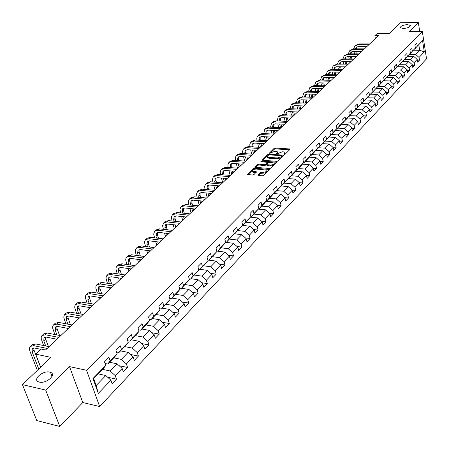 <?xml version="1.0" encoding="UTF-8"?>
<svg xmlns="http://www.w3.org/2000/svg" width="449" height="449" viewBox="0 0 449 449"><rect width="100%" height="100%" fill="white"/><g stroke="black" fill="none" stroke-linecap="round" stroke-linejoin="round"><path stroke-width="0.67" d="M284.312 154.417L285.199 154.142L289.964 149.438L289.605 148.945L275.265 148.063L274.025 148.451L269.159 153.362L274.934 151.324L277.398 151.813L277.224 152.974L276.601 153.58L276.842 153.928L282.354 151.796L283.555 151.874L284.857 152.295L284.688 153.457L284.065 154.069L284.312 154.417M49.687 372.086C42.851 370.234 32.098 379.725 38.698 381.891L39.383 382.093C46.264 383.979 56.967 374.46 50.484 372.328L49.687 372.086M407.338 24.616C402.787 25.049 400.497 26.087 400.457 27.726L403.342 28.5C407.894 28.074 410.195 27.035 410.246 25.397L407.338 24.616M257.917 174.908L258.254 175.447L262.39 175.772L263.692 175.363L269.355 169.43L254.381 168.212L253.101 168.616L247.365 174.498L252.675 175.009L253.971 174.599L256.452 171.832L252.607 171.192C252.31 169.991 253.5 169.279 256.188 169.043L266.841 170.104C267.138 171.31 265.937 172.029 263.243 172.259L260.341 172.539L257.917 174.908L258.04 175.407M419.753 31.576L418.345 22.54L400.491 22.731L389.244 33.501L377.154 33.557L374.853 35.718L378.406 35.701L45.568 349.962L41.128 349.036L35.673 354.154L40.691 367.175M45.697 390.086L59.784 426.46L82.79 402.54L69.505 366.609L45.697 390.086L22.45 384.636L50.922 357.382L35.673 354.154M69.505 366.609L86.545 370.273L422.329 31.565L426.55 58.836L99.65 406.53L86.545 370.273M418.345 22.54L409.118 31.638L422.329 31.565M277.027 161.343L278.301 160.944L283.689 155.623L283.336 155.124L268.923 154.181L267.671 154.574L262.154 160.214L277.027 161.343M276.567 162.656L271.067 168.083L269.782 168.487L254.836 167.286L257.283 164.587L258.557 164.188L264.416 164.609L265.69 164.211L267.312 162.297L260.83 161.741L261.486 161.112L276.219 162.14L276.567 162.656M59.784 426.46L36.767 420.556L22.45 384.636M107.653 377.233L116.487 379.147L115.27 375.645L122.156 368.433L123.352 371.918L127.589 367.462L126.405 363.982L133.123 356.944L134.279 360.412L138.41 356.063L137.265 352.605L143.815 345.741L144.943 349.187L148.973 344.944L147.861 341.509L154.248 334.814L155.343 338.237L159.277 334.095L158.194 330.683L164.429 324.15L165.496 327.551L169.335 323.505L168.285 320.115L174.375 313.733L175.402 317.112L179.157 313.166L178.135 309.799L184.079 303.569L185.083 306.925L188.743 303.069L187.755 299.719L193.564 293.635L194.535 296.969L198.116 293.203L197.15 289.874L202.825 283.931L203.773 287.242L207.27 283.56L206.332 280.255L211.877 274.446L212.804 277.735L216.222 274.137L215.307 270.854L220.728 265.174L221.626 268.446L224.971 264.927L224.085 261.666L229.388 256.11L230.258 259.359L233.531 255.913L232.666 252.675L237.852 247.242L238.7 250.469L241.899 247.102L241.057 243.886L246.131 238.571L246.961 241.775L250.087 238.481L249.268 235.282L254.235 230.079L255.043 233.267L258.102 230.04L257.305 226.863L262.165 221.772L262.951 224.938L265.948 221.778L265.174 218.624L269.928 213.64L270.696 216.783L273.632 213.69L272.874 210.559L277.533 205.676L278.279 208.796L281.153 205.771L280.417 202.656L284.98 197.874L285.704 200.978L288.522 198.015L287.803 194.917L292.271 190.236L292.984 193.317L295.739 190.41L295.038 187.34L299.421 182.749L300.112 185.813L302.817 182.962L302.132 179.909L306.426 175.413L309.748 175.66L309.08 172.629L313.29 168.218L313.946 171.243L316.545 168.504L315.894 165.49L320.025 161.169L320.665 164.171L323.213 161.488L322.578 158.491L326.625 154.254L327.248 157.234L329.751 154.608L329.128 151.627L333.096 147.468L333.708 150.437L336.161 147.856L335.555 144.898L339.45 140.818L340.045 143.764L342.452 141.233L341.863 138.292L345.679 134.29L346.263 137.22L348.62 134.734L348.048 131.815L351.797 127.886L352.364 130.794L354.682 128.352L354.121 125.451L357.797 121.595L358.353 124.491L360.626 122.094L360.076 119.21L363.69 115.427L364.234 118.3L366.463 115.949L365.929 113.081L369.476 109.365L370.004 112.222L372.199 109.91L371.677 107.064L375.156 103.416L375.673 106.25L377.828 103.983L377.317 101.154L380.735 97.568L381.24 100.391L383.356 98.163L382.857 95.351L386.219 91.826L386.712 94.632L388.789 92.443L388.301 89.648L391.607 86.186L392.084 88.969L394.127 86.82L393.65 84.042L396.894 80.646L397.365 83.413L399.374 81.297L398.908 78.536L402.096 75.196L402.557 77.946L404.527 75.87L404.072 73.125L407.209 69.842L407.658 72.575L409.595 70.532L409.151 67.81L412.233 64.577L412.67 67.294L414.579 65.29L414.141 62.579L417.172 59.403L417.604 62.102L419.478 60.132L419.052 57.438L424.311 51.927L422.565 40.713L414.511 49.115M116.487 379.147L112.143 383.721L110.914 380.208L98.325 393.397L92.977 378.518L105.74 365.441L104.482 361.86L108.916 357.342L110.157 360.912L117.138 353.756L115.921 350.203L120.242 345.797L121.443 349.344L128.251 342.368L127.067 338.838L131.282 334.539L132.449 338.063L139.083 331.261L137.938 327.753L142.047 323.561L143.18 327.063L149.657 320.429L148.54 316.943L152.553 312.858L153.653 316.332L159.967 309.861L158.89 306.392L162.802 302.407L163.868 305.859L170.036 299.539L168.987 296.099L172.803 292.204L173.847 295.638L179.864 289.465L178.842 286.047L182.575 282.247L183.585 285.654L189.467 279.626L188.473 276.23L192.116 272.521L193.098 275.905L198.84 270.017L197.88 266.644L201.438 263.019L202.392 266.38L208.005 260.622L207.068 257.277L210.547 253.73L211.473 257.069L216.962 251.446L216.048 248.117L219.449 244.654L220.352 247.971L225.718 242.471L224.831 239.165L228.154 235.776L229.035 239.07L234.277 233.693L233.413 230.416L236.668 227.099L237.521 230.371L242.656 225.112L241.815 221.851L244.997 218.607L245.828 221.857L250.851 216.71L250.031 213.477L253.141 210.3L253.954 213.528L258.871 208.493L258.068 205.277L261.116 202.168L261.907 205.378L266.717 200.445L265.943 197.251L268.923 194.215L269.692 197.397L274.401 192.57L273.649 189.399L276.567 186.419L277.319 189.585L281.927 184.859L281.192 181.705L284.054 178.786L284.784 181.929L289.302 177.299L288.584 174.173L291.384 171.316L292.097 174.437L296.525 169.896L295.824 166.787L298.568 163.992L299.264 167.09L303.603 162.645L302.918 159.558L305.606 156.813L306.285 159.895L310.534 155.534L309.872 152.469L312.51 149.781L313.166 152.84L317.336 148.568L316.685 145.521L319.273 142.883L319.918 145.925L324.004 141.732L323.37 138.707L325.907 136.12L326.53 139.139L330.543 135.031L329.92 132.023L332.412 129.486L333.023 132.489L336.952 128.459L336.352 125.473L338.787 122.981L339.388 125.967L343.244 122.01L342.654 119.041L345.051 116.6L345.635 119.563L349.417 115.685L348.845 112.733L351.191 110.336L351.763 113.283L355.479 109.472L354.918 106.542L357.219 104.19L357.78 107.115L361.423 103.377L360.878 100.464L363.14 98.157L363.684 101.064L367.26 97.394L366.726 94.503L368.949 92.236L369.482 95.121L372.996 91.517L372.474 88.644L374.651 86.421L375.173 89.289L378.625 85.748L378.114 82.891L380.258 80.708L380.763 83.559L384.153 80.079L383.654 77.239L385.758 75.095L386.258 77.93L389.586 74.512L389.098 71.694L391.169 69.584L391.651 72.401L394.924 69.045L394.447 66.239L396.478 64.168L396.955 66.963L400.171 63.668L399.705 60.879L401.703 58.841L402.164 61.625L405.324 58.381L404.869 55.614L406.833 53.611L407.282 56.378L410.392 53.19L409.948 50.44L411.879 48.47L412.317 51.214L415.376 48.082L414.938 45.349L416.835 43.413L417.267 46.14L422.565 40.713M309.748 175.66L307.099 178.455L306.426 175.413L302.373 171.821L295.375 171.299M109.483 362.242L117.094 363.819L110.173 370.992L102.535 369.37M105.049 363.466L107.743 364.027L114.708 356.882L117.138 353.756M110.173 370.992L115.27 375.645M117.094 363.819L122.156 368.433M110.157 360.912L107.743 364.027M120.545 350.894L128.117 352.392L121.37 359.391L113.771 357.842M116.527 351.977L119.007 352.471L125.804 345.5L128.251 342.368M121.37 359.391L126.405 363.982M128.117 352.392L133.123 356.944M121.443 349.344L119.007 352.471M131.338 339.826L138.87 341.251L132.287 348.076L124.727 346.606M127.712 340.769L129.997 341.201L136.625 334.404L139.083 331.261M132.287 348.076L137.265 352.605M138.87 341.251L143.815 345.741M132.449 338.063L129.997 341.201M141.873 329.022L149.36 330.38L142.934 337.042L135.418 335.639M138.618 329.83L140.711 330.211L147.177 323.577L149.657 320.429M142.934 337.042L147.861 341.509M149.36 330.38L154.248 334.814M143.18 327.063L140.711 330.211M152.149 318.476L159.597 319.772L153.328 326.271L145.858 324.936M149.248 319.149L151.167 319.486L157.476 313.015L159.967 309.861M153.328 326.271L158.194 330.683M159.597 319.772L164.429 324.15M153.653 316.332L151.167 319.486M162.19 308.182L169.593 309.412L163.47 315.759L156.039 314.491M159.619 308.727L161.371 309.019L167.533 302.705L170.036 299.539M163.47 315.759L168.285 320.115M169.593 309.412L174.375 313.733M163.868 305.859L161.371 309.019M171.989 298.13L179.353 299.298L173.376 305.494L165.984 304.287M169.733 298.546L171.338 298.804L177.349 292.636L179.864 289.465M173.376 305.494L178.135 309.799M179.353 299.298L184.079 303.569M173.847 295.638L171.338 298.804M181.564 288.309L188.889 289.42L183.046 295.476L175.699 294.325M179.606 288.6L181.065 288.825L189.467 279.626M183.046 295.476L187.755 299.719M188.889 289.42L193.564 293.635M183.585 285.654L181.065 288.825M190.92 278.711L198.2 279.766L192.498 285.682L185.19 284.593M189.248 278.885L190.567 279.076L198.84 270.017M192.498 285.682L197.15 289.874M198.2 279.766L202.825 283.931M193.098 275.905L190.567 279.076M200.069 269.333L207.303 270.332L201.73 276.113L194.468 275.08M198.66 269.389L199.856 269.552L208.005 260.622M201.73 276.113L206.332 280.255M207.303 270.332L211.877 274.446M202.392 266.38L199.856 269.552M209.01 260.162L216.205 261.11L210.755 266.762L203.532 265.78M207.859 260.106L208.931 260.246L216.962 251.446M210.755 266.762L215.307 270.854M216.205 261.11L220.728 265.174M211.473 257.069L208.931 260.246M216.861 251.081L224.91 252.097L219.572 257.619L212.394 256.688M216.845 251.025L217.799 251.143L225.718 242.471M219.572 257.619L224.085 261.666M224.91 252.097L229.388 256.11M220.352 247.971L217.799 251.143M225.684 242.342L233.418 243.274L228.204 248.679L221.065 247.797M225.628 242.146L226.476 242.247L234.277 233.693M228.204 248.679L232.666 252.675M233.418 243.274L237.852 247.242M229.035 239.07L226.476 242.247M234.21 233.783L241.747 234.647L236.64 239.934L229.546 239.098M234.215 233.458L234.962 233.547L242.656 225.112M236.64 239.934L241.057 243.886M241.747 234.647L246.131 238.571M237.521 230.371L234.962 233.547M242.426 225.392L249.891 226.201L244.901 231.375L237.847 230.584M242.617 224.96L243.263 225.033L250.851 216.71M244.901 231.375L249.268 235.282M249.891 226.201L254.235 230.079M245.828 221.857L243.263 225.033M250.475 217.176L257.866 217.939L252.978 223.001L245.968 222.255M250.834 216.643L251.384 216.699L258.871 208.493L259.337 208.544L264.147 203.61L266.717 200.445M252.978 223.001L257.305 226.863M257.866 217.939L262.165 221.772M253.954 213.528L251.384 216.699M258.355 209.127L265.673 209.851L260.891 214.807L253.921 214.1M260.891 214.807L265.174 218.624M265.673 209.851L269.928 213.64M261.907 205.378L259.337 208.544M266.066 201.253L273.318 201.927L268.631 206.781L261.705 206.113M266.661 200.518L267.121 200.563L271.83 195.73L274.401 192.57M268.631 206.781L272.874 210.559M273.318 201.927L277.533 205.676M269.692 197.397L267.121 200.563M273.621 193.53L280.805 194.17L276.219 198.924L269.327 198.295M274.294 192.705L274.743 192.744L279.357 188.013L281.927 184.859M276.219 198.924L280.417 202.656M280.805 194.17L284.98 197.874M277.319 189.585L274.743 192.744M281.018 185.97L288.14 186.565L283.645 191.223L276.797 190.634M281.77 185.05L282.208 185.083L286.726 180.453L289.302 177.299M283.645 191.223L287.803 194.917M288.14 186.565L292.271 190.236M284.784 181.929L282.208 185.083M288.269 178.562L295.33 179.117L290.924 183.686L284.116 183.13M289.094 177.551L289.521 177.585L293.949 173.045L296.525 169.896M290.924 183.686L295.038 187.34M295.33 179.117L299.421 182.749M292.097 174.437L289.521 177.585M302.373 171.821L298.052 176.294L291.289 175.772M296.273 170.205L296.688 170.233L301.026 165.782L303.603 162.645M298.052 176.294L302.132 179.909M299.264 167.09L296.688 170.233M302.34 164.182L309.277 164.665L305.045 169.054L298.316 168.56M303.305 163.004L303.709 163.032L307.963 158.671L310.534 155.534M305.045 169.054L309.08 172.629M309.277 164.665L313.29 168.218M306.285 159.895L303.709 163.032M309.17 157.201L316.045 157.65L311.892 161.949L305.208 161.494M310.203 155.943L310.596 155.971L314.766 151.695L317.336 148.568M311.892 161.949L315.894 165.49M316.045 157.65L320.025 161.169M313.166 152.84L310.596 155.971M315.866 150.353L322.685 150.774L318.61 154.989L311.965 154.563M316.96 149.023L321.433 144.853L324.004 141.732M318.61 154.989L322.578 158.491M322.685 150.774L326.625 154.254M319.918 145.925L317.348 149.046M322.433 143.635L329.196 144.028L325.199 148.164L318.594 147.766M323.589 142.238L327.972 138.146L330.543 135.031M325.199 148.164L329.128 151.627M329.196 144.028L333.096 147.468M326.53 139.139L323.965 142.26M328.876 137.046L335.583 137.405L331.665 141.463L325.093 141.098M330.088 135.581L334.393 131.563L336.952 128.459M331.665 141.463L335.555 144.898M335.583 137.405L339.45 140.818M333.023 132.489L330.458 135.598M335.201 130.58L341.846 130.912L338.002 134.896L331.474 134.554M336.469 129.048L340.684 125.108L343.244 122.01M338.002 134.896L341.863 138.292M341.846 130.912L345.679 134.29M339.388 125.967L336.823 129.065M341.403 124.238L347.997 124.541L344.226 128.448L337.732 128.133M342.727 122.639L346.864 118.772L349.417 115.685M344.226 128.448L348.048 131.815M347.997 124.541L351.797 127.886M345.635 119.563L343.075 122.656M347.492 118.008L354.031 118.289L350.332 122.122L343.878 121.836M348.867 116.353L352.925 112.553L355.479 109.472M350.332 122.122L354.121 125.451M354.031 118.289L357.797 121.595M351.763 113.283L349.21 116.37M353.47 111.896L359.958 112.149L356.321 115.909L349.906 115.651M354.89 110.179L358.874 106.452L361.423 103.377M356.321 115.909L360.076 119.21M359.958 112.149L363.69 115.427M357.78 107.115L355.226 110.196M359.34 105.891L365.772 106.116L362.208 109.814L355.827 109.578M360.811 104.123L364.717 100.458L367.26 97.394M362.208 109.814L365.929 113.081M365.772 106.116L369.476 109.365M363.684 101.064L361.136 104.134M365.104 99.992L371.486 100.2L367.984 103.831L361.641 103.612M366.62 98.174L372.996 91.517M367.984 103.831L371.677 107.064M371.486 100.2L375.156 103.416M369.482 95.121L366.94 98.179M370.767 94.2L377.098 94.385L373.658 97.949L367.355 97.759M372.322 92.331L378.625 85.748M373.658 97.949L377.317 101.154M377.098 94.385L380.735 97.568M375.173 89.289L372.636 92.337M376.324 88.509L382.61 88.672L379.231 92.174L372.962 92M377.923 86.59L384.153 80.079M379.231 92.174L382.857 95.351M382.61 88.672L386.219 91.826M380.763 83.559L378.232 86.601M381.79 82.919L388.026 83.059L384.703 86.5L378.473 86.348M383.429 80.955L389.586 74.512M384.703 86.5L388.301 89.648M388.026 83.059L391.607 86.186M386.258 77.93L383.727 80.96M387.156 77.424L393.346 77.548L390.086 80.927L383.889 80.798M388.834 75.415L394.924 69.045M390.086 80.927L393.65 84.042M393.346 77.548L396.894 80.646M391.651 72.401L389.131 75.421M392.432 72.025L398.577 72.126L395.367 75.449L389.21 75.337M394.149 69.971L400.171 63.668M395.367 75.449L398.908 78.536M398.577 72.126L402.096 75.196M396.955 66.963L394.435 69.977L400.564 70.066L403.718 66.8L397.612 66.716M399.369 64.622L405.324 58.381M400.564 70.066L404.072 73.125M403.718 66.8L407.209 69.842M402.164 61.625L399.655 64.628M402.702 61.502L408.77 61.564L405.671 64.774L399.307 64.695M404.504 59.363L410.392 53.19M405.671 64.774L409.151 67.81M408.77 61.564L412.233 64.577M407.282 56.378L404.779 59.369M407.703 56.366L413.737 56.411L410.689 59.571L404.381 59.515M409.55 54.194L415.376 48.082M410.689 59.571L414.141 62.579M413.737 56.411L417.172 59.403M412.317 51.214L409.819 54.2M413.574 50.232L419.68 50.26L415.628 54.458L409.365 54.413M415.628 54.458L419.052 57.438M418.844 44.945L419.68 50.26L424.311 51.927M417.267 46.14L414.775 49.115M82.79 402.54L99.65 406.53M374.853 35.718L375.358 38.575M105.74 365.441L103.332 368.55L93.622 378.507L96.148 385.528L105.79 375.532L98.135 373.882M92.977 378.518L93.622 378.507M96.148 385.528L98.325 393.397M105.79 375.532L110.914 380.208M417.284 60.11L419.478 60.132M412.345 65.262L414.579 65.29M407.316 70.499L409.595 70.532M402.203 75.83L404.527 75.87M397 81.247L399.374 81.297M391.702 86.764L394.127 86.82M386.314 92.376L388.789 92.443M380.831 98.084L383.356 98.163M375.246 103.899L377.828 103.983M369.561 109.814L372.199 109.91M363.769 115.836L366.463 115.949M357.87 121.971L360.626 122.094M351.864 128.218L354.682 128.352M345.741 134.582L348.62 134.734M339.5 141.07L342.452 141.233M333.141 147.676L336.161 147.856M326.659 154.411L329.751 154.608M320.047 161.275L323.213 161.488M313.301 168.274L316.545 168.504M299.348 182.681L302.817 182.962M292.125 190.101L295.739 190.41M284.75 197.672L288.522 198.015M277.218 205.395L281.153 205.771M269.529 213.281L273.632 213.69M261.666 221.329L265.948 221.778M253.634 229.546L258.102 230.04M245.423 237.936L250.087 238.481M237.033 246.507L241.899 247.102M228.446 255.268L233.531 255.913M219.662 264.214L224.971 264.927M210.671 273.362L216.222 274.137M201.472 282.713L207.27 283.56M192.049 292.271L198.116 293.203M182.401 302.048L188.743 303.069M172.511 312.055L179.157 313.166M162.381 322.287L169.335 323.505M151.987 332.765L159.277 334.095M141.334 343.491L148.973 344.944M130.401 354.469L138.41 356.063M119.176 365.716L127.589 367.462M284.846 154.338L285.014 152.986M277.561 152.497L277.392 153.844M289.616 149.781L275.462 148.9L274.221 149.287L270.006 153.35M268.216 155.197L262.749 160.355M283.353 155.96L282.146 155.882M282.062 156.044L281.815 155.691L269.159 154.86L267.61 155.775L267.436 156.97L268.687 157.374L277.353 157.958L281.4 156.695L282.062 156.044L282.258 156.892L282.135 155.938M267.503 157.027L267.638 157.812L268.889 158.216L268.687 157.374M282.258 156.892L281.596 157.543L277.555 158.806L268.889 158.216M255.425 167.426L257.49 165.434L257.283 164.587M267.368 162.527L267.464 163.531L265.898 165.058L264.624 165.457L258.759 165.036L257.49 165.434M267.363 162.358L268.923 162.465M273.912 162.819L276.236 162.981M270.545 165.047C273.188 164.822 274.373 164.126 274.103 162.948L269.658 162.364L268.39 162.763L266.768 164.676L270.545 165.047L270.747 165.9C273.39 165.681 274.575 164.979 274.305 163.801L274.249 163.571M266.919 165.294L267.363 165.659L267.161 164.805M270.747 165.9L267.363 165.659M266.998 170.755L267.043 170.962C267.34 172.175 266.145 172.887 263.451 173.118L260.549 173.398L258.444 175.464M252.658 171.4L252.821 172.046L253.837 172.377L253.623 171.524M256.082 172.551L253.837 172.377M255.088 169.105L253.309 169.464L247.955 174.639M268.979 170.143L266.627 169.969M355.142 45.68L358.79 43.929L369.684 43.935M353.649 48.834L354.845 45.955L357.954 44.709L368.854 44.72M366.923 46.544L358.285 46.522L356.209 47.358L355.462 48.84M356.77 46.92L356.259 48.846M355.726 51.467L356.175 53.874M356.714 51.472L357.157 53.88M355.148 57.657L354.94 56.523M354.441 53.863L353.992 51.461M349.833 50.597L353.503 48.834L364.453 48.874M348.334 53.824L349.535 50.872L352.65 49.626L363.606 49.671M361.675 51.5L352.993 51.455L350.91 52.286L350.153 53.835M351.477 51.843L350.978 53.841M350.445 56.49L350.916 58.971M351.449 56.495L351.921 58.982M349.872 62.641L349.681 61.642M349.17 58.954L348.699 56.473M344.428 55.597L348.132 53.824L359.138 53.891M342.935 58.898L344.13 55.872L347.262 54.632L358.28 54.705M356.338 56.535L347.61 56.467L345.517 57.298L344.753 58.914M346.095 56.849L345.607 58.92M345.079 61.597L345.573 64.156M346.106 61.608L346.594 64.168M344.512 67.704L344.344 66.85M343.822 64.134L343.328 61.575M338.939 60.677L342.666 58.892L353.733 58.999M337.446 64.055L338.641 60.952L341.784 59.717L352.858 59.824M350.916 61.659L342.138 61.564L340.039 62.394L339.27 64.078M340.623 61.94L340.157 64.089M339.624 66.789L340.14 69.432M340.673 66.8L341.184 69.443M339.057 72.856L338.916 72.149M338.383 69.404L337.861 66.766M333.354 65.846L337.109 64.05L348.233 64.19M331.867 69.303L333.057 66.121L336.211 64.886L347.346 65.026M345.399 66.867L336.576 66.744L334.466 67.575L333.691 69.331M335.061 67.114L334.612 69.348M334.078 72.07L334.623 74.798M335.145 72.087L335.689 74.815M333.512 78.087L333.405 77.542M332.849 74.764L332.311 72.042M327.675 71.105L331.457 69.298L342.643 69.466M326.193 74.641L327.377 71.38L330.543 70.145L341.74 70.325M339.786 72.166L330.919 72.02L328.797 72.845L328.017 74.674M329.403 72.379L328.977 74.691M328.444 77.441L329.01 80.259M329.532 77.464L330.094 80.281M327.877 83.413L327.798 83.031M327.231 80.219L326.664 77.408M321.899 76.448L325.71 74.635L336.952 74.837M320.423 80.074L321.602 76.728L324.779 75.499L336.032 75.707M334.078 77.554L325.16 77.38L323.033 78.205L322.253 80.113M323.65 77.733L323.246 80.135M322.708 82.913L323.302 85.815M323.819 82.936L324.414 85.843M321.512 85.77L320.917 82.869M316.023 81.886L319.862 80.062L331.166 80.304M314.553 85.602L315.72 82.167L318.913 80.938L330.228 81.19M328.27 83.037L319.306 82.835L317.168 83.654L316.388 85.647M317.797 83.177L317.426 85.669M316.876 88.475L317.499 91.473M318.01 88.504L318.633 91.506M315.703 91.422L315.08 88.431M310.046 87.42L313.913 85.585L325.278 85.866M308.586 91.226L309.743 87.701L312.947 86.477L324.324 86.764M322.36 88.621L313.346 88.386L311.202 89.205L310.422 91.276M311.842 88.722L311.499 91.304M310.944 94.138L311.6 97.237M312.1 94.172L312.751 97.27M309.793 97.18L309.137 94.088M303.962 93.055L307.857 91.203L319.284 91.523M302.514 96.95L303.659 93.336L306.875 92.112L318.313 92.438M316.343 94.301L307.284 94.032L305.129 94.846L304.355 97.006M305.78 94.363L305.472 97.04M304.91 99.903L305.595 103.102M306.089 99.942L306.774 103.141M303.777 103.04L303.092 99.846M297.771 98.786L298.467 98.14L301.694 96.922L313.183 97.287M296.34 102.776L297.468 99.066L300.695 97.848L312.195 98.219M310.22 100.082L301.111 99.779L298.95 100.593L298.187 102.843M299.612 100.099L299.337 102.883M298.77 105.773L299.489 109.079M299.977 105.818L300.684 109.085M297.665 109.006L296.941 105.706M291.468 104.623L292.181 103.96L295.42 102.748L306.97 103.147M290.054 108.714L291.16 104.903L294.404 103.691L305.965 104.101M303.99 105.964L294.83 105.633L292.664 106.441L291.906 108.787M293.332 105.942L293.096 108.832M292.518 111.75L293.276 115.163M293.753 111.801L294.454 114.966M291.44 115.084L290.683 111.678M285.048 110.561L285.783 109.882L289.033 108.675L300.645 109.118M283.656 114.759L284.745 110.841L288 109.635L299.623 110.089M297.642 111.958L288.432 111.588L286.26 112.396L285.513 114.837M286.939 111.891L286.748 114.888M286.159 117.84L286.95 121.365M287.422 117.896L288.106 120.961M285.109 121.281L284.312 117.761M278.515 116.611L279.267 115.915L282.528 114.714L294.202 115.202M277.145 120.916L278.212 116.892L281.478 115.69L293.163 116.19M291.176 118.059L281.921 117.655L279.738 118.457L279.009 121M280.434 117.947L280.277 121.062M279.688 124.042L280.518 127.684M280.973 124.104L281.646 127.061M278.666 127.595L277.83 123.952M271.858 122.768L272.627 122.055L275.905 120.86L287.646 121.398M270.517 127.19L271.555 123.048L274.833 121.853L286.58 122.403M284.593 124.278L275.288 123.834L273.093 124.631L272.391 127.28M273.806 124.12L273.694 127.348M273.093 130.362L273.969 134.128M274.412 130.429L275.069 133.269M272.105 134.026L271.23 130.266M265.078 129.043L265.87 128.313L269.159 127.123L280.962 127.707M263.771 133.583L264.775 129.323L268.064 128.133L279.879 128.728M277.886 130.608L268.53 130.126L266.33 130.923L265.651 133.684M267.054 130.401L266.992 133.751M266.38 136.799L267.284 140.621M267.727 136.872L268.367 139.594M265.426 140.588L264.506 136.698M258.175 135.435L258.983 134.683L262.283 133.499L274.148 134.139M256.901 140.094L256.8 137.978L257.664 135.946L261.172 134.537L273.048 135.177M271.056 137.057L261.649 136.535L259.438 137.332L258.787 140.206M260.179 136.805L260.167 140.284M259.544 143.366L260.437 147.081M260.925 143.444L261.543 146.037M258.63 147.278L257.659 143.253M251.137 141.946L251.968 141.177L255.279 140.004L267.211 140.689M249.902 146.739L249.818 144.213L250.626 142.462L254.145 141.053L266.083 141.749M264.091 143.635L254.634 143.074L252.417 143.86L251.799 146.857L252.933 145.802L253.214 146.941M253.169 143.326L252.933 145.802M252.585 150.056L253.466 153.665M253.994 150.146L254.594 152.604M251.709 154.097L250.688 149.932M243.97 148.585L244.823 147.794L248.14 146.627L260.134 147.367M242.774 153.507L242.595 151.201L243.268 149.354L243.661 148.866L246.984 147.699L258.989 148.451M256.996 150.336L247.489 149.73L245.261 150.51L244.683 153.631M246.03 149.972L245.811 152.447L246.131 153.726M245.491 156.875L246.361 160.377M246.933 156.976L247.506 159.294M244.66 161.056L243.583 156.746M236.657 155.348L237.532 154.54L240.866 153.378L252.922 154.181M235.512 160.411L235.293 157.975L235.955 156.123L236.354 155.635L239.687 154.473L251.754 155.281M249.756 157.167L240.198 156.516L237.97 157.296L237.431 160.546M238.75 156.746L238.548 159.221L238.913 160.652M238.262 163.834L239.115 167.213M239.738 163.941L240.288 166.113M237.476 168.156L236.348 163.694M229.203 162.252L230.101 161.416L233.446 160.265L245.569 161.124M228.114 167.455L227.845 164.878L228.507 163.021L228.9 162.532L232.245 161.382L244.379 162.246M242.381 164.132L232.773 163.436L230.533 164.205L230.04 167.6M231.33 163.655L231.145 166.124L231.555 167.713M230.898 170.934L231.735 174.184M232.408 171.052L232.924 173.061M230.163 175.407L228.973 170.783M221.61 169.284L222.53 168.431L225.881 167.286L238.071 168.201M220.566 174.639L220.223 172.276L220.908 170.059L221.301 169.565L224.657 168.426L236.853 169.352M234.855 171.237L225.196 170.491L222.951 171.26L222.502 174.796M223.765 170.699L223.602 173.168L224.057 174.919M223.389 178.174L224.208 181.295M224.943 178.304L225.42 180.144M222.693 182.726L221.452 178.017M213.859 176.457L214.802 175.581L218.169 174.448L230.421 175.424M212.877 181.968L212.484 179.46L213.157 177.232L213.55 176.738L216.918 175.61L229.181 176.597M227.183 178.483L217.468 177.692L215.217 178.449L214.824 182.137M216.048 177.888L215.902 180.346L216.412 182.272M215.739 185.566L216.53 188.541M217.327 185.701L217.771 187.373M215.015 189.972L213.791 185.398M205.951 183.776L206.922 182.878L210.3 181.755L222.614 182.794M205.03 189.456L204.609 186.425L205.642 184.056L209.021 182.939L221.351 183.989M219.353 185.88L209.588 185.033L207.326 185.785L206.989 189.63M208.179 185.213L208.055 187.671L208.622 189.775M207.932 193.109L208.701 195.932M209.565 193.255L209.964 194.737M207.185 197.364L205.979 192.93M197.886 191.24L198.885 190.32L202.269 189.209L214.65 190.314M197.032 197.094L196.55 193.901L197.577 191.527L200.967 190.415L213.359 191.532M211.361 193.424L201.545 192.526L199.277 193.266L198.744 196.353L199.002 197.279M200.147 192.694L200.046 195.147L200.675 197.437M199.979 200.81L200.714 203.476M201.652 200.972L202.005 202.258M199.199 204.907L198.009 200.619M189.652 198.862L190.679 197.914L194.075 196.814L206.523 197.992M188.877 204.89L188.327 201.522L189.349 199.143L192.744 198.048L205.204 199.238M203.206 201.124L193.339 200.17L191.066 200.905L190.55 204.003L190.853 205.092M191.953 200.321L191.875 202.768L192.57 205.26M191.858 208.678L192.559 211.17M193.575 208.852L193.878 209.93M191.049 212.602L189.888 208.476M181.25 206.635L182.305 205.664L185.706 204.576L198.222 205.827M180.549 212.86L179.937 209.307L180.947 206.922L184.354 205.833L196.875 207.096M194.877 208.981L184.96 207.971L182.681 208.695L182.182 211.81L182.541 213.067M183.59 208.112L183.534 210.553L184.303 213.253M183.579 216.71L184.242 219.028M185.342 216.901L185.589 217.754M182.732 220.453L181.598 216.497M172.674 214.577L173.752 213.578L177.17 212.5L189.747 213.831M172.057 220.998L171.366 217.254L172.365 214.858L175.784 213.786L188.372 215.127M186.38 217.013L176.406 215.941L174.122 216.654L173.634 219.786L174.055 221.217M175.054 216.064L175.015 218.495L175.868 221.419M175.132 224.921L175.755 227.042M176.945 225.123L177.125 225.746M174.246 228.468L173.14 224.691M163.913 222.687L165.024 221.654L168.448 220.599L181.093 222.002M163.391 229.316L162.605 225.735L163.61 222.968L167.034 221.913L179.69 223.327M177.697 225.207L167.673 224.073L165.378 224.781L164.912 227.924L165.395 229.546M166.338 224.186L166.321 226.605L167.258 229.765M166.512 233.306L167.084 235.225M168.375 233.531L168.487 233.907M165.574 236.651L164.508 233.07M154.967 230.966L156.112 229.91L159.541 228.867L172.253 230.348M154.54 237.813L153.67 234.024L154.664 231.246L158.093 230.208L170.816 231.701M168.824 233.581L158.75 232.386L156.454 233.082L156.005 236.236L156.555 238.06M157.431 232.481L157.442 234.889L158.475 238.296M157.717 241.882L158.228 243.588M156.723 245.008L155.702 241.635M145.83 239.424L147.003 238.34L150.437 237.313L163.217 238.879M145.504 246.507L144.55 242.488L144.735 241.085L145.521 239.71L148.961 238.683L161.752 240.266M159.76 242.14L149.635 240.872L147.334 241.562L146.902 244.727L147.53 246.765M148.338 240.956L148.372 243.352L149.5 247.023M148.731 250.654L149.186 252.125M147.682 253.545L146.705 250.39M136.485 248.073L137.697 246.956L141.138 245.94L153.985 247.595M136.277 255.391L135.222 251.137L135.514 249.419L136.182 248.353L139.633 247.343L152.486 249.015M150.499 250.884L140.324 249.549L138.017 250.228L137.602 253.399L138.314 255.666M139.044 249.616L139.106 251.996L140.346 255.941M139.56 259.623L139.948 260.852M138.449 262.267L137.529 259.342M126.944 256.907L128.184 255.756L131.636 254.763L144.544 256.508M126.854 264.483L125.692 259.982L125.973 258.254L126.64 257.187L130.092 256.194L143.012 257.956M141.031 259.825L130.799 258.416L128.493 259.079L128.1 262.267L128.902 264.775M129.548 258.472L129.638 260.835L130.99 265.073M130.193 268.799L130.502 269.765M129.009 271.174L128.15 268.508M117.183 265.943L118.457 264.758L121.92 263.782L134.891 265.623M117.228 273.789L115.954 269.018L116.218 267.29L116.88 266.218L120.343 265.247L133.325 267.104M131.349 268.968L121.067 267.486L118.755 268.132L118.384 271.331L119.288 274.092M119.838 267.52L119.956 269.866L121.438 274.412M120.629 278.195L120.854 278.88M119.361 280.283L118.575 277.886M107.204 275.175L108.518 273.963L111.981 273.009L125.018 274.945M107.395 283.308L105.992 278.262L106.245 276.522L106.901 275.456L110.37 274.502L123.413 276.461M121.443 278.318L111.116 276.752L108.798 277.392L108.45 280.603L109.461 283.633M109.915 276.775L110.056 279.104L111.678 283.976M110.858 287.809L110.982 288.196M109.5 289.599L108.793 287.483M96.995 284.627L98.348 283.375L101.816 282.438L114.916 284.481M97.343 293.062L95.833 288.101L95.946 286.288L96.698 284.902L100.166 283.97L113.277 286.03M111.313 287.882L100.935 286.238L98.612 286.86L98.292 290.082L99.42 293.399M99.762 286.243L99.931 288.55L101.704 293.775M99.414 299.118L98.797 297.317M86.55 294.291L87.942 293.006L91.416 292.091L104.578 294.241M87.067 303.047L85.417 297.771L85.512 295.953L86.253 294.566L89.727 293.663L102.9 295.829M100.946 297.67L90.518 295.942L88.189 296.548L87.897 299.78L89.155 303.406M89.379 295.93L89.576 298.209L91.517 303.805M89.098 308.861L88.582 307.385M75.864 304.186L77.295 302.862L80.775 301.969L93.998 304.231M76.566 313.279L74.753 307.672L74.837 305.842L75.567 304.461L79.046 303.575L92.281 305.853M90.339 307.688L79.855 305.87L77.531 306.465L77.256 309.703L78.659 313.655M78.749 305.848L78.979 308.098L81.101 314.092M78.541 318.829L78.143 317.707M64.925 314.311L66.401 312.947L69.881 312.083L83.166 314.463M65.823 323.768L63.842 317.802L63.91 315.967L64.628 314.586L68.108 313.728L81.409 316.124M79.473 317.948L68.944 316.034L66.615 316.612L66.368 319.862L67.928 324.161M67.878 315.995L68.13 318.218L70.448 324.633M67.737 329.027L67.468 328.286M53.723 324.683L55.244 323.274L58.724 322.438L72.07 324.936M54.84 334.516L52.668 328.174L52.718 326.333L53.431 324.953L56.911 324.122L70.269 326.636M68.343 328.455L57.769 326.445L55.435 327.001L55.221 330.262L56.95 334.932M56.742 326.389L57.029 328.578L59.56 335.442M56.675 339.472L56.557 339.141M42.251 335.302L43.811 333.854L47.297 333.04L60.705 335.667M43.604 345.55L41.224 338.793L41.257 336.952L41.959 335.571L45.439 334.769L58.858 337.412M56.944 339.219L46.32 337.109L43.991 337.648L43.806 340.914L45.725 345.983M45.343 337.042L45.658 339.186L48.425 346.538M30.493 346.179L32.109 344.686L35.589 343.906L49.059 346.667M37.346 370.38L29.819 350.938L29.426 348.89L29.713 347.212L30.206 346.448L33.686 345.674L47.162 348.452M40.82 349.322L34.595 348.031L32.261 348.547L32.109 351.825L38.76 369.022M33.664 347.953L34.006 350.057L40.623 367.237M284.885 154.299L284.688 153.457M276.674 153.9L276.601 153.58M277.42 153.816L277.224 152.974M269.271 153.418L269.198 153.103M274.221 149.287L274.025 148.451M275.462 148.9L275.265 148.063M289.762 149.635L289.605 148.945M284.138 154.383L284.065 154.069M262.323 160.304L262.21 159.833M267.873 155.41L267.671 154.574M269.086 154.854L268.923 154.181M283.499 155.82L283.336 155.124M277.555 158.806L277.353 157.958M281.596 157.543L281.4 156.695M255.01 167.376L254.886 166.893M258.759 165.036L258.557 164.188M264.624 165.457L264.416 164.609M265.898 165.058L265.69 164.211M267.464 163.531L267.262 162.684M261.649 161.803L261.486 161.112M276.382 162.841L276.219 162.14M260.549 173.398L260.341 172.539M261.84 172.994L261.632 172.135M263.451 173.118L263.243 172.259M256.239 172.394L256.07 171.709M247.545 174.588L247.421 174.089M253.309 169.464L253.101 168.616M254.589 169.065L254.381 168.212M269.125 169.997L268.957 169.295M358.79 43.929L357.954 44.709M353.503 48.834L352.65 49.626M348.132 53.824L347.262 54.632M342.666 58.892L341.784 59.717M337.109 64.05L336.211 64.886M331.457 69.298L330.543 70.145M325.71 74.635L324.779 75.499M319.862 80.062L318.913 80.938M313.913 85.585L312.947 86.477M307.857 91.203L306.875 92.112M301.694 96.922L300.695 97.848M299.27 102.568L298.944 102.872M295.42 102.748L294.404 103.691M293.006 108.411L292.58 108.81M289.033 108.675L288 109.635M286.63 114.36L286.092 114.86M282.528 114.714L281.478 115.69M280.137 120.422L279.491 121.022M275.905 120.86L274.833 121.853M273.52 126.59L272.762 127.303M269.159 127.123L268.064 128.133M266.785 132.876L265.909 133.695M262.283 133.499L261.172 134.537M259.926 139.274L258.921 140.211M255.279 140.004L254.145 141.053M248.14 146.627L246.984 147.699M245.811 152.447L244.654 153.524M240.866 153.378L239.687 154.473M238.548 159.221L237.375 160.315M233.446 160.265L232.245 161.382M231.145 166.124L229.95 167.247M225.881 167.286L224.657 168.426M223.602 173.168L222.378 174.307M218.169 174.448L216.918 175.61M215.902 180.346L214.656 181.514M210.3 181.755L209.021 182.939M208.055 187.671L206.781 188.861M202.269 189.209L200.967 190.415M200.046 195.147L198.744 196.353M194.075 196.814L192.744 198.048M191.875 202.768L190.55 204.003M185.706 204.576L184.354 205.833M183.534 210.553L182.182 211.81M177.17 212.5L175.784 213.786M175.015 218.495L173.634 219.786M168.448 220.599L167.034 221.913M166.321 226.605L164.912 227.924M159.541 228.867L158.093 230.208M157.442 234.889L156.005 236.236M150.437 237.313L148.961 238.683M148.372 243.352L146.902 244.727M141.138 245.94L139.633 247.343M139.106 251.996L137.602 253.399M131.636 254.763L130.092 256.194M129.638 260.835L128.1 262.267M121.92 263.782L120.343 265.247M119.956 269.866L118.384 271.331M111.981 273.009L110.37 274.502M110.056 279.104L108.45 280.603M101.816 282.438L100.166 283.97M99.931 288.55L98.292 290.082M91.416 292.091L89.727 293.663M89.576 298.209L87.897 299.78M80.775 301.969L79.046 303.575M78.979 308.098L77.256 309.703M69.881 312.083L68.108 313.728M68.13 318.218L66.368 319.862M58.724 322.438L56.911 324.122M57.029 328.578L55.221 330.262M47.297 333.04L45.439 334.769M45.658 339.186L43.806 340.914M35.589 343.906L33.686 345.674M34.006 350.057L32.109 351.825M410.33 25.93L410.246 25.397M52.028 376.374L50.484 372.328M267.638 157.812L267.436 156.97M266.97 165.529L266.768 164.676M252.821 172.046L252.607 171.192"/></g></svg>
